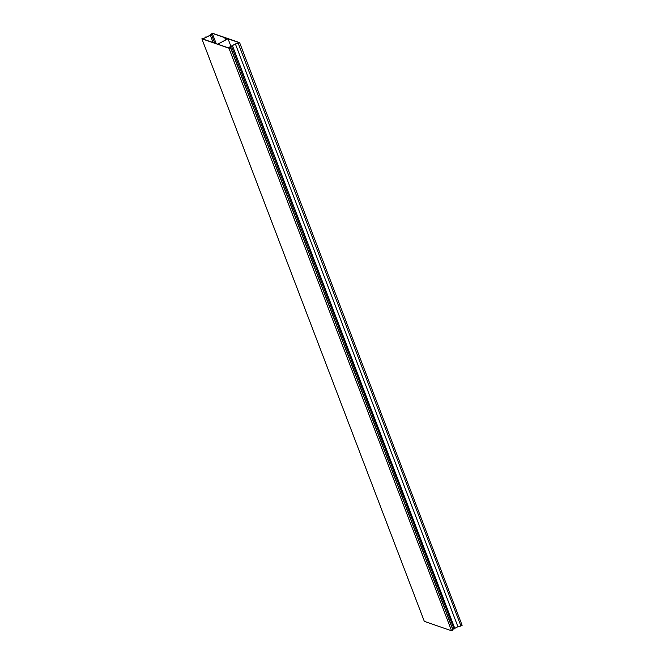 <?xml version="1.0" encoding="UTF-8"?>
<svg xmlns="http://www.w3.org/2000/svg" width="664" height="664" viewBox="0 0 664 664"><rect width="100%" height="100%" fill="white"/><g stroke="black" fill="none" stroke-linecap="round" stroke-linejoin="round"><path stroke-width="1" d="M239.629 42.645L212.38 33.2L210.114 35.242L202.81 38.91L210.322 35.233L212.272 33.358L239.289 42.72L235.388 43.924L228.341 47.758L229.819 47.501L228.715 47.534L235.413 44.007L238.251 43.367L460.94 625.961L462.127 625.33L239.629 42.645L238.251 43.367M454.915 628.277L457.919 626.7L235.413 44.007M460.758 626.052L457.919 626.7M210.322 35.233L213.127 42.571M214.729 43.127L211.21 33.914M216.198 43.641L212.272 33.358M218.423 44.413L218.257 43.973L227.818 38.744L224.814 37.898L227.71 38.902L218.141 43.932L218.307 44.372M228.051 38.827L230.898 46.289M224.814 37.898L225.619 39.998M228.947 48.198L201.873 38.811L424.321 621.355L451.57 630.8L228.947 48.198M232.649 46.206L454.964 628.841L232.649 46.206L230.201 46.853L230.3 47.567L229.196 48.14L202.122 38.753L204.711 38.08M232.508 46.297L230.391 46.829L230.491 47.542L229.121 48.256M230.491 47.542L452.939 630.078L451.57 630.8M454.964 628.841L453.944 628.791L231.487 46.248M452.939 630.078L452.848 629.364L453.944 628.791M452.848 629.364L230.391 46.829M205.848 37.483L205.666 36.993L205.989 37.408L204.894 37.989L201.873 38.811M205.666 36.993L206.164 37.317M203.533 38.802L203.732 39.317"/></g></svg>
